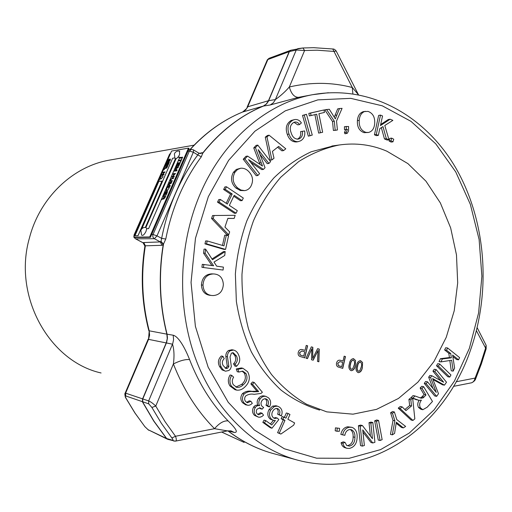 <?xml version="1.0" encoding="UTF-8"?>
<svg xmlns="http://www.w3.org/2000/svg" width="512" height="512" viewBox="0 0 512 512"><rect width="100%" height="100%" fill="white"/><g stroke="black" fill="none" stroke-linecap="round" stroke-linejoin="round"><path stroke-width="0.77" d="M174.362 153.933L174.963 158.291L176.026 158.829M145.901 227.45L176.051 158.771L177.779 157.427L179.846 157.101L148.627 228.627L179.846 157.101M177.856 157.414L179.59 154.643L179.456 151.072M145.978 227.462L146.682 228.685L145.997 231.437C144.173 234.867 142.701 236.058 141.581 235.021L140.838 230.342M326.758 411.866L306.63 404.282C293.754 396.774 282.048 386.854 271.52 374.515C261.901 360.947 254.214 345.702 248.448 328.768C243.949 311.168 241.792 293.024 241.971 274.342C243.533 255.725 247.373 237.856 253.491 220.736C260.806 204.403 269.882 189.914 280.71 177.274L298.643 161.619C311.629 153.44 325.12 147.904 339.11 145.011C355.75 142.618 371.686 144.685 386.918 151.219L407.917 163.616L425.952 181.178L440.365 202.944L450.65 227.891L456.48 254.912L457.69 282.899L454.24 310.726L446.259 337.274L434.003 361.44L417.888 382.17L398.483 398.438L376.544 409.357L352.998 414.17L326.758 411.866M334.048 145.722L311.264 151.744C297.843 158.01 285.363 166.758 273.824 177.971C263.072 190.483 254.061 204.813 246.803 220.966C240.73 237.901 236.922 255.571 235.373 273.984L236.358 301.408C239.206 319.418 244.237 336.294 251.43 352.038C259.731 366.81 269.606 379.501 281.05 390.112C293.158 399.328 306.016 405.984 319.622 410.08M312.589 94.694L298.509 97.338L270.214 104.973L263.302 106.086C240.531 115.533 220.39 131.117 202.88 152.851L199.072 153.261L202.88 152.851L201.325 156.787L197.792 154.938L198.938 153.184M475.603 378.931L475.085 378.086L480.717 363.462L485.485 348.454L486.157 345.331L485.504 344.051M171.878 437.971L161.363 423.296L151.878 407.45L148.717 403.846L125.69 395.936C125.126 395.994 125.299 396.858 126.214 398.541L135.034 413.069L144.794 426.56L148.058 429.702L166.496 438.483L172.576 440.243C173.286 440.237 173.05 439.475 171.878 437.971L175.488 436.262C176.474 438.822 176.563 440.422 175.757 441.069L175.347 441.165M290.976 50.202L302.886 47.981L304.595 50.515L296.243 50.022L289.402 51.578L267.872 59.526L267.117 60.294L247.078 107.277M110.925 159.866L109.178 160.173C72.954 166.477 39.898 197.459 29.446 237.939C12.595 296.179 49.293 361.478 101.075 372.973M145.35 227.392L175.392 158.797M145.402 227.392L175.43 158.835M174.72 157.914L172.621 158.246L141.83 228.787M146.682 228.685L148.627 228.627M164.275 196.448L163.277 196.512L163.552 195.878L165.85 195.706L164.998 197.651L163.565 199.162M163.546 198.208L161.888 199.68L164.006 197.069L164.288 196.422L163.277 196.512M167.232 190.138L166.131 190.829L167.142 187.661L169.453 187.443L167.354 190.618M172.352 180.678L172.083 181.306L170.272 181.35L170.515 179.878L172.262 178.048L173.574 177.888L173.338 178.534L172.045 178.694L170.829 179.795L170.65 180.749L172.352 180.678L172.122 181.331L170.362 181.421M170.867 179.821L170.726 180.806M178.509 166.573L178.144 167.539L175.674 168.992L177.101 169.92L176.691 170.854L174.362 171.136L174.637 170.515L176.57 170.253L175.149 169.338L175.437 168.691L177.888 167.251L175.942 167.52L176.218 166.899L178.509 166.573L178.099 167.514L175.635 168.973L177.062 169.901L176.653 170.829L174.362 171.136M177.818 167.29L175.942 167.52M182.042 158.483L180.576 161.958L180.89 160.557L178.854 160.87L179.123 160.25L181.158 159.936L182.042 158.483L180.269 161.971M180.877 160.589L178.854 160.87M159.878 179.699L159.373 180.186M164.378 172.461L162.72 172.685L162.88 172.218L165.107 171.942L162.387 174.445M165.069 171.923L162.31 174.458L164.051 174.227L163.891 174.701L161.67 174.963L164.422 172.429L162.682 172.666M167.878 165.517L166.016 168.467L165.85 167.539L164.307 168.966L166.202 166.714L166.451 166.144L165.485 166.285L165.683 165.837L167.917 165.536L167.219 167.123L165.85 168.448M165.798 167.686L164.307 168.966M166.438 166.176L165.485 166.285M170.118 159.475L167.782 161.766L167.962 160.582L169.338 159.034L168.115 161.389M170.394 159.034L170.298 160.173L169.018 161.574L169.997 160.205L170.131 159.488L169.715 159.622L168.006 161.837M169.331 162.208L168.237 164.806L168.877 162.694L168.186 162.803L167.302 164.813L167.93 162.842L167.187 162.95L166.234 165.133L167.13 162.547L169.331 162.208L167.942 164.826M168.864 162.726L168.224 162.822L167.046 164.851M167.917 162.867L167.226 162.976L165.978 165.165M164.397 169.427L163.885 169.92M162.861 175.622L162.848 177.152L160.563 178.938M182.611 157.184L182.381 157.83L180.032 158.17L180.301 157.549L182.611 157.184L182.336 157.805L180.032 158.17M180.243 162.611L178.925 165.747L179.706 163.27L178.995 163.379L177.984 165.696L178.726 163.418L177.933 163.533L176.8 166.131L177.939 162.95L180.243 162.611L178.618 165.766M179.693 163.302L179.034 163.398L177.715 165.734M178.714 163.45L177.971 163.558L176.538 166.17M174.618 174.176L172.992 174.387L173.229 173.741L175.552 173.466L172.666 176.435M175.514 173.446L172.589 176.448L174.298 176.237L174.061 176.883L171.744 177.139L174.656 174.144L172.954 174.362M171.68 182.221L171.309 183.187L168.858 184.595L170.259 185.594L169.85 186.528L167.546 186.746L167.814 186.118L169.734 185.914L168.333 184.934L168.621 184.282L171.059 182.886L169.133 183.104L169.408 182.477L171.68 182.221L171.27 183.168L168.819 184.576L170.221 185.568L169.811 186.509L167.546 186.746M170.995 182.925L169.133 183.104M167.61 191.546L166.272 194.726L167.072 192.205L166.374 192.269L165.088 194.643L166.118 192.294L165.338 192.371L164.186 195.002L165.35 191.763L167.61 191.546L165.971 194.726M167.059 192.23L166.419 192.294L165.088 194.643M166.106 192.32L165.376 192.39L163.93 195.021M134.957 235.731L138.042 235.712L161.946 181.126L158.797 181.498L134.957 235.731L137.997 235.693L161.946 181.126M188.467 148.128L171.603 151.046L133.76 237.12L149.734 236.966L188.467 148.128L189.139 148.531L151.667 234.509L153.043 234.49L189.408 151.008L187.955 151.251M242.624 112.006L246.458 108.736L247.712 106.797L268.454 100.723L266.342 103.994L263.302 106.086L242.432 112.083C222.944 120.102 205.414 132.634 189.843 149.677M161.933 245.312L145.357 245.811C140.794 274.72 142.074 303.053 149.21 330.81L149.6 335.123L148.55 339.366L149.21 330.81L166.867 334.157C159.514 304.896 158.298 275.046 163.219 244.608L161.933 245.312L160.333 241.92L160.998 241.28L161.651 238.368C164.698 222.746 169.286 207.853 175.43 193.702C181.594 179.571 189.05 166.65 197.792 154.938L193.331 152.25L157.005 235.859L161.651 238.368L165.779 239.04L163.219 244.608L160.864 241.491M143.802 242.541L145.357 245.811L144.858 246.003L143.066 242.771L143.802 242.541L160.333 241.92L154.374 238.707L135.654 238.829L143.066 242.771L144.595 244.256M167.622 439.264L166.496 438.483L153.773 421.114L142.547 402.054L142.47 399.162L166.419 342.413L167.258 338.624L166.867 334.157L173.21 335.219C179.194 336.787 185.779 349.862 189.568 359.571C185.261 359.238 179.866 360.698 173.395 363.949C174.426 356.211 174.131 349.626 172.512 344.186L148.55 339.366L125.613 393.146L148.646 400.922C150.746 401.786 153.12 403.501 155.763 406.067L165.114 421.747L175.488 436.262L214.534 428.685C197.158 411.104 183.443 389.523 173.395 363.949L155.763 406.067L151.878 407.45M458.56 359.814L452.627 355.072L454.611 368.115L453.184 371.123L451.667 360.237L440.934 361.894L439.021 361.606L440.435 358.662L449.414 357.555L448.806 353.293L444.627 349.946L445.683 347.738L447.61 347.994L459.603 357.613L458.56 359.814L456.627 359.533L452.845 356.518M453.184 371.123L451.258 370.816L449.818 360.518M436.518 365.76L437.734 363.661L439.648 363.955L450.957 374.976L449.754 377.069L447.834 376.749L436.518 365.76L438.432 366.061L439.648 363.955M440.685 380.602L432.928 371.155L434.253 369.28L436.16 369.587L446.502 382.221L444.461 385.152L442.547 384.813L433.018 379.533M444.461 385.152L432.621 378.56L438.496 393.696L436.653 396.346L434.746 395.974L424.269 383.386L425.613 381.491L427.507 381.83L436.282 392.403L430.56 377.51L428.666 377.184L429.907 375.418L431.814 375.738L443.661 382.234L434.835 371.469L432.928 371.155M432.986 388.435L428.666 377.184M420.006 397.894L421.293 397.472L424.083 394.598L420.128 388.019L421.734 386.31L423.622 386.662L432.48 401.459L427.155 407.226L422.829 409.709L420.416 407.859C419.168 405.19 419.501 402.624 421.408 400.147L418.982 400.346L412.877 398.138L414.918 395.955L421.19 398.214L423.187 397.85L424.122 396.966L425.978 394.97L422.022 388.378L423.622 386.662M422.829 409.709L420.934 409.299L418.528 407.456C417.344 405.094 417.536 402.733 419.104 400.365M418.618 400.269L412.691 398.406M411.738 398.042L410.995 397.754L413.037 395.578L414.918 395.955M403.322 427.898L396.32 422.189L394.573 433.427L392.32 434.854L390.47 434.374L393.011 420.378L390.598 412.749L392.531 411.552L394.387 411.974L396.8 419.616L405.638 426.432L403.322 427.898L401.453 427.437L396.186 423.264M374.662 420.838L376.723 419.987L378.56 420.435L382.144 439.642L380.09 440.518L378.253 440.026L374.662 420.838L376.493 421.286L378.56 420.435M370.406 436.006L369.011 422.669L371.027 422.086L372.851 422.541L374.925 442.317L372.774 442.97L370.944 442.464L362.957 432.058M372.774 442.97L362.726 429.875L364.378 445.498L362.336 446.112L360.525 445.594L358.413 425.709L360.602 425.082L362.413 425.549L372.467 438.694L370.835 423.123L369.011 422.669M349.402 446.112C353.114 445.114 354.957 442.195 354.918 437.363C355.168 433.395 353.914 430.822 351.155 429.638L349.69 429.555C347.04 430.067 345.421 431.987 344.819 435.334L340.845 434.413C341.83 429.933 344.122 427.386 347.731 426.784L352.083 427.354C355.597 428.851 357.286 432.09 357.146 437.082C356.96 443.43 354.355 447.219 349.338 448.435L347.008 448.314C344.858 447.635 343.475 445.952 342.854 443.27L341.069 442.758L343.232 441.862L345.024 442.374L346.707 445.466L349.402 446.112L347.603 445.587C351.315 444.595 353.152 441.683 353.114 436.864C353.331 433.555 352.41 431.11 350.342 429.53M347.008 448.314L345.216 447.789C343.066 447.11 341.683 445.434 341.069 442.758M346.931 445.626L347.603 445.587M335.456 427.853L339.571 428.358L339.322 431.277L336.979 431.258L335.2 430.771L335.456 427.853L339.571 428.358M280.858 434.061L277.587 432.685L283.264 419.891L281.146 418.72L282.131 416.506L285.952 418.144L288.038 413.427L289.958 414.502L287.872 419.213L294.637 422.963L293.664 425.171L280.858 434.061L279.277 433.197L284.966 420.365L282.842 419.194L283.827 416.973M284.416 417.299L286.336 412.973L288.038 413.427M225.178 251.584L224.73 255.482L213.984 262.067L216.678 266.176L223.405 267.104L223.072 270.061L201.933 267.328L202.278 264.346L213.6 265.754L205.126 253.178L203.565 253.146L204.032 249.107L205.6 249.126L212.48 259.731L225.178 251.584L223.571 251.558L211.994 258.982M211.904 265.523L203.565 253.146M226.342 235.155L228.557 235.821L225.562 249.395L223.955 249.376L204.973 243.859L205.619 240.954L207.187 240.954L223.974 245.869L226.342 235.155L224.736 235.174L222.47 245.427M228.685 234.81L227.072 234.829L211.558 218.515L212.57 215.526L235.194 215.309L234.144 218.438L227.872 218.342L224.947 227.078L229.664 231.878L228.685 234.81L213.139 218.451L214.15 215.456M234.144 218.438L227.84 218.432M268.909 163.45L258.189 149.651L265.05 167.667L263.456 169.414L248.563 159.61L259.59 173.645L257.882 175.514L256.218 175.693L243.245 159.232L245.946 156.32L247.59 156.09L262.509 166.08L255.405 147.674L253.747 147.93L256.134 145.363L257.798 145.101L270.598 161.6L268.909 163.45L267.226 163.661L259.974 154.336M260.09 164.422L253.747 147.93M263.456 169.414L261.786 169.606L250.688 162.317M271.904 159.936L270.214 160.16L265.274 137.165L267.418 135.488L269.101 135.2L285.798 148.806L283.578 150.586L278.65 146.406L272.416 151.373L274.01 158.253L271.904 159.936L266.957 136.883L269.101 135.2M283.578 150.586L281.869 150.829L277.619 147.232M390.144 119.219L392.87 120.384L384.781 125.485L388.992 139.795L386.323 138.694L382.982 126.605L379.789 128.646L378.33 135.386L376.48 135.654L374.432 134.81L378.65 115.418L380.499 115.098L382.541 115.968L380.454 125.587L390.144 119.219L388.282 119.526L380.685 124.512M388.992 139.795L387.13 140.051L384.467 138.95L381.338 127.654M391.104 142.08L389.056 140.966L389.824 138.381L391.686 138.118L393.741 139.232L392.973 141.83L391.104 142.08M368.448 132.48L364.102 132.659C359.296 130.95 357.062 126.944 357.402 120.646C357.798 115.795 359.802 112.781 363.418 111.622L368.07 111.398C372.941 113.242 375.136 117.35 374.662 123.718C374.202 128.57 372.128 131.488 368.448 132.48L365.933 132.384C361.12 130.669 358.886 126.65 359.226 120.339C359.622 115.469 361.632 112.454 365.248 111.29M345.658 129.67L344.486 129.638L344.416 126.701L348.57 126.477L348.563 130.867L347.341 133.197L345.03 133.798L344.429 132.685L345.658 129.67L347.462 129.382L344.486 129.638M339.475 108.538L342.074 108.352L336.538 121.03L337.421 129.978L335.629 130.272L333.395 130.458L332.518 121.517L324.755 109.798L329.28 109.254L335.341 118.867L339.475 108.538L337.683 108.883L334.317 117.101M320.422 132.819L316.666 114.246L311.072 115.546L310.566 113.05L323.974 109.971L324.467 112.442L318.899 113.734L322.643 132.275L318.656 133.101L314.918 114.656M311.072 115.546L309.318 115.878L308.813 113.389L323.974 109.971M308.32 136.147L302.515 115.411L306.477 114.31L312.269 135.078L308.32 136.147M297.216 139.194L297.754 138.963C300.256 137.498 301.19 135.046 300.57 131.61L304.659 130.944C305.318 135.622 303.93 138.925 300.499 140.858L298.022 141.702C293.792 141.683 290.797 139.155 289.03 134.112L287.309 134.4C285.139 128.09 286.419 123.456 291.155 120.493L294.637 119.571C297.338 119.168 299.59 120.288 301.389 122.931L299.533 124.557L297.798 124.87L294.042 122.304M298.022 141.702L296.288 141.965C292.07 141.952 289.075 139.43 287.309 134.4M244.64 190.624L240.339 190.522L235.968 188.07C231.13 183.475 230.272 178.221 233.402 172.326L236.339 169.427L240.742 168.218C243.597 168.013 246.15 169.005 248.403 171.194C252.973 175.776 253.741 180.922 250.714 186.637C249.184 188.966 247.162 190.298 244.64 190.624L240.934 190.035L237.6 187.917C232.749 183.309 231.891 178.048 235.027 172.128L237.542 169.504L240.742 168.218M242.093 200.602L234.195 195.322L229.357 205.402L237.306 210.65L236.083 213.216L234.458 213.293L217.517 202.15L218.758 199.578L220.352 199.456L227.36 204.077L232.205 193.99L230.586 194.125L223.635 189.478L224.87 186.918L226.477 186.771L243.309 198.054L242.093 200.602L240.461 200.717L233.754 196.237M226.176 203.296L230.586 194.125M210.438 295.373C204.89 294.778 201.882 291.309 201.427 284.979C202.016 277.984 205.408 274.285 211.603 273.869L213.978 273.958C219.712 274.438 222.842 277.92 223.354 284.403C222.842 291.174 219.578 294.886 213.581 295.539L212.013 295.52C206.451 294.925 203.443 291.45 202.989 285.101C203.578 278.086 206.976 274.374 213.184 273.958L213.978 273.958M236.422 366.374L235.149 364.141C237.51 361.773 237.946 359.034 236.461 355.93L233.21 352.717L231.411 353.133L230.048 356.96L231.322 366.573L230.426 368.986L228.979 370.451L225.594 371.194L224.762 370.938L222.662 369.299L221.158 366.925C219.168 362.861 219.77 359.328 222.944 356.333L224.23 358.65C222.176 360.614 221.798 362.893 223.104 365.485L226.035 368.506L227.706 368.134L228.864 366.381L227.456 356.832C227.302 354.246 228.186 352.237 230.106 350.816L233.498 350.042C235.738 350.611 237.376 352.09 238.4 354.477C240.659 359.034 240 363.002 236.422 366.374L234.803 366.035L233.53 363.802C235.885 361.446 236.326 358.714 234.842 355.616L232.461 352.717M225.594 371.194L222.042 369.888L219.565 366.573C217.581 362.528 218.176 359.008 221.35 356.013L222.944 356.333M225.139 368.173L226.099 367.789L227.258 366.035L225.856 356.518C225.702 353.933 226.579 351.936 228.499 350.515L231.885 349.747L233.498 350.042M235.84 387.072L241.542 384.442C245.357 381.254 246.298 377.491 244.371 373.152L242.074 371.078M243.174 384.832C246.995 381.632 247.942 377.862 246.003 373.517L242.784 371.149L238.848 372.058L237.222 371.699L236.282 368.954L241.312 367.949L242.938 368.294L247.635 371.744C250.605 377.421 249.619 382.554 244.678 387.149C242.266 389.491 239.584 390.477 236.621 390.099L231.533 386.298L229.92 385.901C227.757 382.4 227.814 378.758 230.086 374.995L231.699 375.36L233.632 377.171C231.962 379.77 231.866 382.291 233.331 384.742L236.787 387.379C239.136 387.571 241.261 386.726 243.174 384.832L241.542 384.442M236.621 390.099L235.002 389.696L229.92 385.901M250.912 401.261L252.32 403.347L250.662 404.653L248.794 405.325L245.632 404.8L242.586 402.726C240.288 399.878 240.25 396.838 242.483 393.606C245.389 391.354 248.544 390.611 251.942 391.366L256.992 391.2L250.861 383.878L252.48 382.003L254.131 382.387L262.381 392.262L261.043 393.408L254.138 394.349C251.155 393.67 248.333 394.208 245.677 395.962C244.307 397.926 244.301 399.795 245.664 401.562L247.482 402.765L250.912 401.261L249.267 400.826L246.586 402.387M269.53 406.906L267.648 405.606C268.845 403.328 268.742 401.344 267.334 399.642L265.837 398.803L264.621 398.778L263.149 399.379L261.952 400.608C260.608 402.848 260.723 404.832 262.291 406.56L263.654 407.45L262.157 409.158L260.038 407.859L257.018 409.178C255.936 411.04 256.058 412.666 257.382 414.054L258.669 414.771L262.099 413.216L263.533 415.181L261.856 416.538L259.949 417.216L258.4 417.133L256.186 415.872C253.869 413.523 253.568 410.733 255.29 407.488C256.525 405.875 257.99 405.286 259.693 405.715C258.419 403.494 258.56 401.242 260.109 398.957C261.709 396.832 263.635 395.968 265.888 396.378L268.576 397.882C270.95 400.39 271.27 403.398 269.53 406.906L267.859 406.464L265.978 405.165C267.174 402.899 267.066 400.915 265.664 399.219L265.03 398.733M262.157 409.158L260.493 408.71L259.322 407.77M257.76 414.355L260.435 412.749L262.099 413.216M258.4 417.133L254.534 415.398C252.218 413.056 251.923 410.272 253.638 407.04C254.874 405.434 256.339 404.845 258.035 405.267C256.768 403.059 256.902 400.813 258.451 398.528C260.045 396.41 261.971 395.552 264.218 395.962L265.888 396.378M281.344 415.872L279.322 414.675C280.294 412.346 280.006 410.464 278.451 409.024L277.338 408.493C275.405 408.288 273.869 409.222 272.73 411.296C271.322 413.984 271.59 416.186 273.523 417.894L274.726 418.47L277.261 418.061L278.816 419.59L271.955 428.237L264.486 422.835L265.734 420.608L271.725 424.947L275.373 420.461L273.523 420.352L271.885 419.584C269.171 417.094 268.762 413.926 270.662 410.074L274.33 406.528L277.427 406.144L279.514 407.136C282.163 409.261 282.778 412.173 281.344 415.872L277.632 414.214C278.605 411.891 278.31 410.016 276.762 408.576L276.531 408.422M273.811 418.086L275.571 417.587L277.261 418.061M271.955 428.237L270.278 427.731L262.822 422.342L264.07 420.128L265.734 420.608M270.419 424L273.414 420.32M273.229 420.269L270.208 419.11C267.501 416.627 267.091 413.466 268.992 409.626L272.646 406.093L276.07 405.792M404.851 409.523L409.664 405.562L408.922 399.379L410.79 397.85L412.672 398.234L414.835 418.854L412.941 420.442L400.096 408.55L402.131 406.874L405.939 410.586L411.539 405.965L410.797 399.77L412.672 398.234M412.941 420.442L411.059 420.006L398.234 408.141L400.269 406.47L402.131 406.874M189.568 359.571C198.963 383.75 211.802 404.198 228.096 420.902C236.243 428.794 238.323 432.653 234.336 432.467L227.821 430.822M290.694 50.278L289.171 51.648L268.454 100.723L275.405 99.552C280.717 95.776 285.357 91.584 289.331 86.982C310.848 81.997 331.834 82.17 352.282 87.501L358.349 94.637M227.443 430.893L214.534 428.685C219.315 423.091 223.84 420.499 228.096 420.902M126.214 398.541L125.946 398.214C125.082 397.677 124.602 392.8 125.037 393.421L125.613 393.146L125.69 395.936M336.186 51.008L333.869 51.424L317.235 50.208L304.595 50.515L289.331 86.982C291.258 93.862 294.317 97.318 298.509 97.338M470.893 382.931L471.674 382.778C473.414 382.029 474.554 380.461 475.085 378.086L456.179 381.76M160.998 241.28L163.482 244.224C158.483 274.797 159.674 304.787 167.066 334.195L167.462 338.003L166.605 342.451L142.662 399.226L142.739 402.112L153.971 421.184L166.694 438.56L167.936 439.379L174.95 441.101M173.21 335.219L173.574 339.731L172.749 343.571L148.646 400.922L148.717 403.846M234.336 432.467L230.976 430.867L227.27 430.925L175.757 441.069L173.83 441.069L172.576 440.243M295.706 459.622L275.11 454.054C258.509 449.792 242.822 442.08 228.064 430.906L227.93 430.81M266.118 451.379L265.056 451.014C252 446.483 239.597 439.757 227.853 430.835L227.834 430.822M352.87 93.734L352.282 87.501L332.768 49.005C333.811 48.845 334.944 49.498 336.166 50.97L358.426 94.656M270.214 104.973L273.248 102.867L275.162 100.09L296.243 50.022L297.722 48.653L302.886 47.981L313.645 47.68L332.358 48.954M199.078 153.35L202.874 153.094C220.429 131.213 240.646 115.526 263.526 106.042L266.534 103.955L268.435 101.203L289.402 51.578L290.874 50.221L269.146 58.266L267.872 59.526L247.488 107.309L245.638 109.971L242.656 112C223.264 119.93 205.747 132.474 190.099 149.632M126.093 398.477L134.842 412.87L144.794 426.56M486.099 349.03L476.416 330.694M392.973 141.83L390.918 140.717L389.056 140.966M390.918 140.717L391.686 138.118M378.33 135.386L376.275 134.541L374.432 134.81M386.323 138.694L384.467 138.95M376.275 134.541L380.499 115.098M365.933 132.384L364.102 132.659M359.226 120.339L357.402 120.646M346.835 133.523L346.234 132.397L344.429 132.685M346.234 132.397L347.462 129.382M346.291 129.344L346.221 126.406M337.421 129.978L333.395 130.458M335.187 130.163L334.304 121.203L332.518 121.517M334.304 121.203L326.528 109.453M310.566 113.05L308.813 113.389M310.067 135.872L304.256 115.072L302.515 115.411M304.256 115.072L306.477 114.31M299.533 124.557C298.304 122.669 296.749 121.83 294.874 122.054L293.677 122.464C290.214 124.762 289.402 128.282 291.232 133.018C292.512 137.126 294.835 139.162 298.195 139.123L299.488 138.688L297.754 138.963M299.488 138.688C301.99 137.216 302.931 134.758 302.304 131.315M289.03 134.112C286.854 127.789 288.134 123.136 292.883 120.166L291.155 120.493M292.883 120.166L294.637 119.571M266.957 136.883L265.274 137.165M255.405 147.674L257.798 145.101M257.882 175.514L244.883 159.008L243.245 159.232M244.883 159.008L247.59 156.09M237.6 187.917L235.968 188.07M235.027 172.128L233.402 172.326M232.205 193.99L225.235 189.338L223.635 189.478M225.235 189.338L226.477 186.771M236.083 213.216L219.11 202.042L217.517 202.15M219.11 202.042L220.352 199.456M213.139 218.451L211.558 218.515M225.562 249.395L206.541 243.866L204.973 243.859M206.541 243.866L207.187 240.954M205.126 253.178L205.6 249.126M223.072 270.061L201.933 267.328M203.494 267.405L203.84 264.41M213.184 273.958L211.603 273.869M202.989 285.101L201.427 284.979M230.106 350.816L228.499 350.515M227.456 356.832L225.856 356.518M228.864 366.381L227.258 366.035M227.706 368.134L226.099 367.789M221.158 366.925L219.565 366.573M236.461 355.93L234.842 355.616M235.149 364.141L233.53 363.802M246.003 373.517L244.371 373.152M231.533 386.298C229.363 382.784 229.421 379.136 231.699 375.36M238.848 372.058L237.907 369.299L236.282 368.954M237.907 369.299L242.938 368.294M247.27 405.248L244.218 403.162C241.914 400.314 241.882 397.267 244.115 394.022C247.027 391.763 250.189 391.014 253.594 391.776L258.65 391.603L256.992 391.2M258.65 391.603L252.506 384.262L250.861 383.878M244.115 394.022L242.483 393.606M244.218 403.162L242.586 402.726M252.506 384.262L254.131 382.387M260.109 398.957L258.451 398.528M259.693 405.715L258.035 405.267M255.29 407.488L253.638 407.04M256.186 415.872L254.534 415.398M261.894 408.877L260.237 408.429M267.334 399.642L265.664 399.219M267.648 405.606L265.978 405.165M274.33 406.528L272.646 406.093M270.662 410.074L268.992 409.626M271.885 419.584L270.208 419.11M264.486 422.835L262.822 422.342M278.451 409.024L276.762 408.576M279.322 414.675L277.632 414.214M282.842 419.194L281.146 418.72M284.966 420.365L283.264 419.891M279.277 433.197L277.587 432.685M336.979 431.258L337.229 428.333M354.918 437.363L353.114 436.864M342.854 443.27L345.024 442.374M342.63 434.906C343.616 430.413 345.914 427.866 349.523 427.258L347.731 426.784M349.523 427.258L352.083 427.354M370.835 423.123L372.851 422.541M362.336 446.112L360.224 426.182L358.413 425.709M360.224 426.182L362.413 425.549M380.09 440.518L376.493 421.286M392.32 434.854L394.867 420.819L392.448 413.178L390.598 412.749M392.448 413.178L394.387 411.974M394.867 420.819L393.011 420.378M398.758 424.301L396.896 423.846M410.797 399.77L408.922 399.379M411.539 405.965L409.664 405.562M400.096 408.55L398.234 408.141M422.022 388.378L420.128 388.019M425.978 394.97L424.083 394.598M423.187 397.85L421.293 397.472M412.877 398.138L410.995 397.754M417.459 399.91L415.571 399.526M420.416 407.859L418.528 407.456M434.835 371.469L436.16 369.587M430.56 377.51L431.814 375.738M436.653 396.346L426.163 383.731L424.269 383.386M426.163 383.731L427.507 381.83M449.754 377.069L438.432 366.061M440.934 361.894L442.349 358.944L451.341 357.83L450.733 353.555L446.541 350.208L444.627 349.946M446.541 350.208L447.61 347.994M450.733 353.555L448.806 353.293M451.341 357.83L449.414 357.555M442.349 358.944L440.435 358.662M202.016 152.627L200.416 153.555M193.293 149.766L191.302 149.427L189.408 151.008L193.331 152.25L193.587 149.952L199.072 153.267L200.563 153.53M355.514 360.448L355.309 365.504C354.893 368.589 353.562 370.323 351.315 370.707L350.982 370.637C348.89 369.299 348.352 367.04 349.382 363.846C349.798 360.787 351.11 359.059 353.325 358.65L355.514 360.448L355.309 365.504M317.632 348.653L319.245 349.107L318.874 361.786L317.472 361.395L318.003 350.547L313.171 360.211L311.52 359.757L311.789 348.787L307.456 358.637L306.029 358.24L311.328 346.861L312.838 347.29L312.691 358.528L317.632 348.653M306.227 345.414L307.61 345.805L304.768 357.894L299.712 356.378C298.349 355.584 297.862 354.246 298.253 352.378C298.835 350.259 300.013 349.306 301.798 349.517L305.062 350.374L306.227 345.414M344.154 356.179L345.472 356.557L342.752 368.365L337.939 366.918C336.64 366.15 336.179 364.851 336.55 363.027C337.12 360.934 338.259 360 339.974 360.218L343.04 361.024L344.154 356.179L345.472 356.557M362.56 362.445L362.355 367.475C361.946 370.554 360.627 372.282 358.4 372.659L358.074 372.589C355.994 371.264 355.469 369.011 356.486 365.83C356.896 362.79 358.202 361.062 360.397 360.659L362.56 362.445L362.355 367.475M306.227 345.434L307.61 345.805M307.469 345.786L304.634 357.856M301.856 349.523L302.65 349.696M302.509 349.677L305.062 350.374M301.843 350.995L299.52 352.691L300.102 355.021L303.712 356.115L304.736 351.77L301.824 350.995L299.661 352.717L300.25 355.04L303.712 356.115M317.626 348.666L319.245 349.107M319.104 349.088L318.733 361.747M313.037 360.173L318.003 350.547M307.322 358.598L311.789 348.787M311.322 346.88L312.838 347.29M312.691 347.264L312.691 358.528M345.325 356.531L342.611 368.326M340.019 360.224L340.742 360.384M340.595 360.358L343.04 361.024M339.36 365.99L341.747 366.637L342.726 362.394L340.461 361.76L339.84 361.632L337.747 363.322L338.304 365.587L341.747 366.637M338.304 365.587L339.507 366.016M337.747 363.322L338.445 365.613M339.84 361.632L337.894 363.347M355.162 365.478C354.746 368.557 353.421 370.291 351.181 370.688M353.312 358.65L353.709 358.733M353.562 358.707L355.366 360.422M353.171 360.045L353.062 360.026C351.526 360.557 350.65 361.933 350.426 364.16C349.606 366.394 349.85 368.09 351.162 369.254L351.379 369.299M352.723 368.819L354.125 365.178C354.938 362.963 354.701 361.267 353.402 360.09L353.21 360.051C351.674 360.582 350.797 361.958 350.573 364.186C349.754 366.419 349.997 368.122 351.309 369.28L352.723 368.819M362.208 367.45C361.798 370.515 360.48 372.243 358.266 372.64L358.4 372.659M360.378 360.653L360.774 360.742M360.627 360.717L362.413 362.419M360.243 362.048L360.134 362.022C358.611 362.554 357.741 363.923 357.517 366.144C356.704 368.365 356.947 370.061 358.246 371.213L358.458 371.258M359.795 370.778L361.184 367.155C361.99 364.947 361.754 363.258 360.467 362.086L360.282 362.048C358.758 362.579 357.888 363.949 357.664 366.17C356.851 368.397 357.094 370.086 358.394 371.245L359.795 370.778M133.76 237.12L134.445 237.485L150.432 237.338L151.667 234.509M146.63 228.659L148.582 228.608M169.338 159.034L168.205 160.582L168.198 161.389L170.426 159.066L170.259 160.154L169.018 161.574M164.051 174.227L163.853 174.682L161.67 174.963M161.472 176.09L162.944 175.699L162.803 177.133L160.928 178.982L160.339 178.637L160.57 177.408L161.472 176.09M174.298 176.237L174.022 176.858L171.744 177.139M173.574 177.888L173.299 178.515L172 178.669L170.829 179.795M169.414 187.424L167.45 190.63L167.251 190.01L166.342 190.906M165.805 195.68L163.693 199.181L163.603 198.042L161.888 199.68M149.734 236.966L150.432 237.338M201.325 156.787C192.723 168.339 185.389 181.082 179.328 195.014C173.286 208.966 168.774 223.642 165.779 239.04M312.717 94.675L312.614 94.694C371.277 84.154 426.566 116.934 456.346 168.915C486.106 221.35 491.238 290.611 470.714 349.517C445.306 424.902 373.261 479.648 298.694 460.435C256.179 449.504 216.851 413.325 196.717 361.619C176.755 309.882 178.042 245.606 200.166 193.965C223.2 139.712 267.386 102.886 312.614 94.694L328.403 92.736M469.344 348.403L478.598 312.966L481.888 276.211L479.117 239.526L470.33 204.301L455.75 171.936L435.763 143.827L410.989 121.357L382.272 105.811L350.758 98.355L317.869 99.872L285.293 110.842L254.899 131.226L228.64 160.314L208.326 196.685L195.469 238.259L191.046 282.432L195.392 326.33L208.128 367.123L228.25 402.31L254.253 429.939L284.333 448.762L316.602 458.189L349.229 458.291L380.576 449.613L409.248 433.075L434.138 409.824L454.381 381.152L469.344 348.403M221.626 432.038L244.128 442.445M148.058 429.702L167.194 439.078M336.819 114.989L335.027 115.322M261.158 162.669L259.494 162.88M253.594 391.776L251.942 391.366M424.122 396.966L422.227 396.589M434.669 379.725L432.973 379.43M170.208 154.227L169.741 154.304L134.362 234.765L134.803 234.758M154.374 238.707L157.005 235.859L153.043 234.49C152.454 236.294 152.896 237.702 154.374 238.707M134.099 237.306L135.315 238.694L134.381 237.453M134.099 236.358L134.054 234.97L133.92 236.755M134.131 234.803L169.389 154.63L170.682 153.152M339.11 145.011L331.853 146.029M477.158 327.674L486.157 345.331L486.144 348.87L481.357 363.974L475.699 378.701C475.251 380.288 473.907 381.651 471.674 382.778L453.53 386.355M194.08 145.165L109.178 160.173M144.915 246.022C140.378 274.861 141.696 303.136 148.87 330.835M269.248 452.397L265.056 451.014M148.205 339.091L125.178 393.088M267.296 59.834L269.075 58.291M144.698 426.509L148.691 430.253M167.482 439.213L167.936 439.379M275.744 405.709L277.427 406.144M135.539 238.816L143.136 242.861M191.302 149.427L188.544 149.894M170.707 153.088L169.485 154.4M146.042 227.482C143.757 227.162 142.061 228.026 140.954 230.067M179.763 151.149C177.44 150.669 175.693 151.469 174.522 153.555"/></g></svg>

